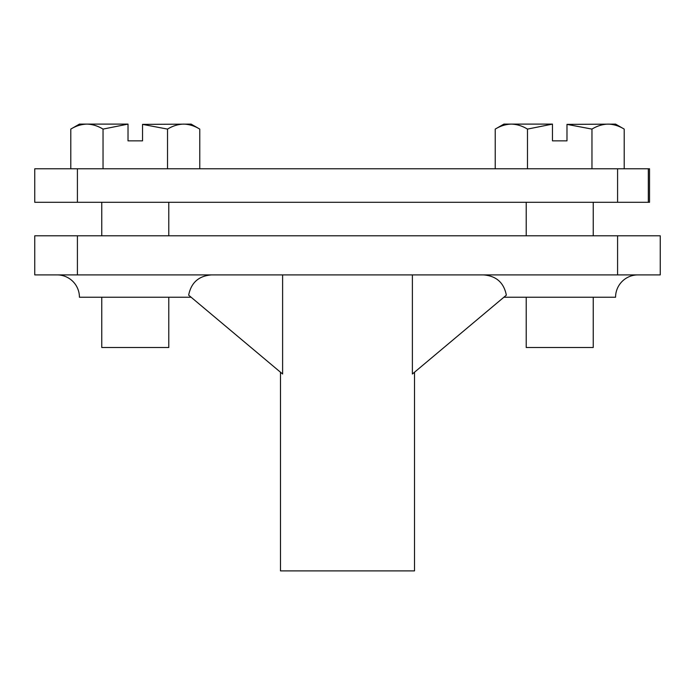 <?xml version="1.0" encoding="UTF-8"?>
<svg xmlns="http://www.w3.org/2000/svg" width="695" height="695" viewBox="0 0 695 695"><rect width="100%" height="100%" fill="white"/><g stroke="black" fill="none" stroke-linecap="round" stroke-linejoin="round"><path stroke-width="1.04" d="M211.645 274.899C198.813 275.828 191.142 282.587 188.658 295.166L191.125 297.234L79.43 297.234A22.336 22.336 0 0 0 57.086 274.899M637.914 274.899A22.336 22.336 0 0 0 615.57 297.234L503.875 297.234M617.586 235.805L660.25 235.805L660.25 274.899L617.586 274.899L617.586 235.805L34.75 235.805L34.75 274.899L617.586 274.899M280.485 372.216L280.485 570.89L414.515 570.89L414.515 372.216M412.387 274.899L412.387 374.006L506.342 295.166C503.875 282.604 496.213 275.846 483.355 274.899M188.658 295.166L282.613 374.006L282.613 274.899M77.414 274.899L77.414 235.805M168.789 297.234L168.789 347.5L101.765 347.5L101.765 297.234M70.786 168.789L70.786 129.096C76.042 125.908 81.419 124.249 86.91 124.11L79.43 124.11L70.786 129.096M103.034 168.789L103.034 129.096C97.778 125.908 92.4 124.249 86.91 124.11L128.019 124.11L103.034 129.096M167.521 168.789L167.521 129.096L142.536 124.379L142.536 140.859L128.019 140.859L128.019 124.379M199.769 168.789L199.769 129.096C194.504 125.908 189.136 124.249 183.645 124.11C178.155 124.249 172.777 125.908 167.521 129.096M199.769 129.096L191.125 124.11L142.536 124.379M128.019 139.035L128.019 140.859M648.331 202.297L649.53 202.297L649.53 168.789L617.586 168.789L617.586 202.297L648.331 202.297L648.331 168.789M77.414 202.297L77.414 168.789L34.75 168.789L34.75 202.297L617.586 202.297M617.586 168.789L77.414 168.789M593.235 297.234L593.235 347.5L526.211 347.5L526.211 297.234M495.231 168.789L495.231 129.096C500.496 125.908 505.864 124.249 511.355 124.11L503.875 124.11L495.231 129.096M527.479 168.789L527.479 129.096C522.223 125.908 516.845 124.249 511.355 124.11L552.464 124.11L527.479 129.096M591.966 168.789L591.966 129.096L566.981 124.379L566.981 140.859L552.464 140.859L552.464 124.379M624.214 168.789L624.214 129.096C618.958 125.908 613.581 124.249 608.09 124.11C602.6 124.249 597.222 125.908 591.966 129.096M624.214 129.096L615.57 124.11L566.981 124.379M552.464 139.035L552.464 140.859M101.765 202.297L101.765 235.805M168.789 202.297L168.789 235.805M526.211 202.297L526.211 235.805M593.235 202.297L593.235 235.805"/></g></svg>
